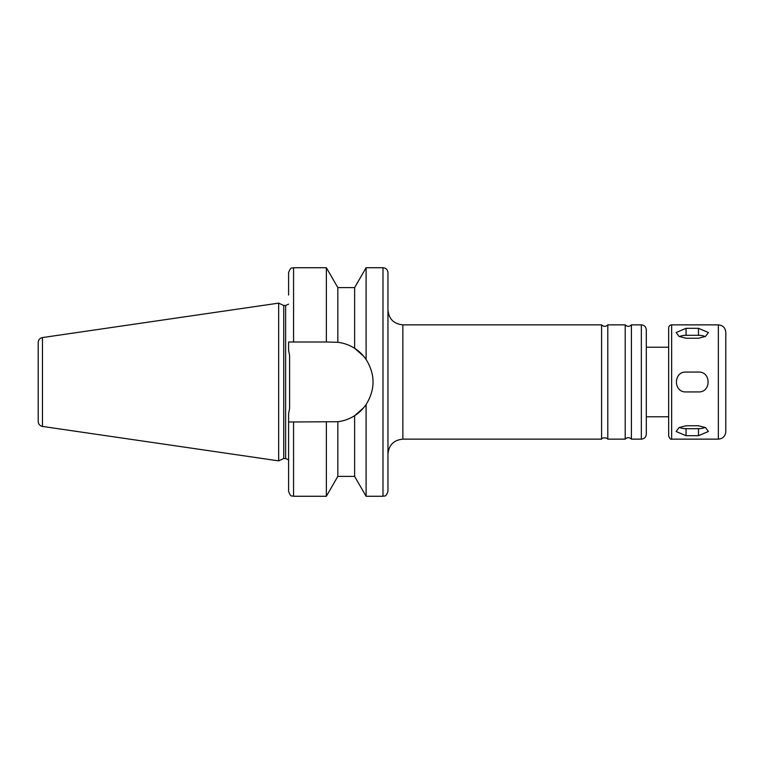 <?xml version="1.0" encoding="UTF-8"?>
<svg xmlns="http://www.w3.org/2000/svg" width="764" height="764" viewBox="0 0 764 764"><rect width="100%" height="100%" fill="white"/><g stroke="black" fill="none" stroke-linecap="round" stroke-linejoin="round"><path stroke-width="1.15" d="M686.053 328.31L698.477 328.31L708.409 332.521L705.497 336.408L698.477 338.242L686.053 338.242L679.024 336.408L676.121 332.521L686.053 328.31L686.053 335.3A9.932 4.966 0 0 0 679.349 336.599M705.182 336.599A9.932 4.966 0 0 0 698.477 335.3L686.053 335.3M686.053 425.758L698.477 425.758L705.497 427.592L708.409 431.479L698.477 435.69L686.053 435.69L676.121 431.479L679.024 427.592L686.053 425.758M679.349 427.401A9.932 4.966 180 0 0 686.053 428.699L698.477 428.699A9.932 4.966 180 0 0 705.182 427.401M686.053 372.068L698.477 372.068C711.294 371.457 711.294 392.543 698.477 391.932L686.053 391.932C673.237 392.543 673.237 371.457 686.053 372.068M363.597 407.833L354.63 415.683C358.755 413.181 362.575 409.475 366.099 404.538L366.099 496.266L382.993 496.266C384.483 495.263 385.514 498.195 387.959 491.3L387.959 272.7C387.663 269.682 386.011 268.03 382.993 267.734L382.993 496.266M337.831 287.608L326.352 267.734L326.352 342.005L337.831 342.291L337.831 287.608L354.63 287.608L354.63 348.317L363.597 356.167M354.63 287.608L366.099 267.734L382.993 267.734M366.099 267.734L366.099 359.462C375.353 374.484 375.353 389.516 366.099 404.538A39.995 39.995 0 0 1 354.63 415.683C349.482 418.949 343.876 420.964 337.831 421.709L288.601 421.995L288.601 413.639L289.594 408.549L289.594 355.451L288.601 350.361L288.601 342.005L326.352 342.005M354.63 348.317A39.995 39.995 0 0 1 366.099 359.462C362.575 354.525 358.755 350.819 354.63 348.317C349.482 345.051 343.876 343.036 337.831 342.291M293.567 342.005L293.567 267.734C292.077 268.689 290.941 265.929 288.601 272.7L288.601 295.057M646.306 329.838L646.306 434.162C646.01 437.18 644.358 438.842 641.34 439.138L641.34 324.862C644.358 325.158 646.01 326.82 646.306 329.838M646.306 347.219L668.662 347.219M725.8 360.169L725.8 332.321C725.361 327.794 722.878 325.311 718.351 324.862L671.642 324.862C669.837 325.044 668.844 326.037 668.662 327.842L668.662 436.158C669.761 438.651 670.754 439.644 671.642 439.138L718.351 439.138C722.878 438.689 725.361 436.206 725.8 431.679L725.8 403.831M725.8 332.321L725.8 431.679M38.2 346.971L38.2 417.029M42.45 337.573C39.824 338.166 38.401 339.808 38.2 342.492L38.2 421.508C38.401 424.192 39.824 425.834 42.45 426.427L278.659 460.873L278.659 303.127L42.45 337.573L42.45 426.427M278.659 303.127L283.721 305.485L283.721 458.515L278.659 460.873M283.721 305.485L285.621 305.485L285.621 458.515L288.601 459.852M289.594 355.919L289.594 408.081M288.601 304.148L285.621 305.485M288.601 421.995L288.601 491.3C290.941 498.071 292.077 495.311 293.567 496.266L326.352 496.266L326.352 421.995M337.831 421.709L337.831 476.392L326.352 496.266M354.63 415.683L354.63 476.392L366.099 496.266M601.593 324.862L601.593 439.138C601.841 437.992 603.493 437.648 606.549 438.097L607.8 439.138L607.8 324.862C605.728 326.83 603.665 326.83 601.593 324.862L402.867 324.862C393.813 323.984 388.847 319.018 387.959 309.964M607.8 324.862L625.2 324.862L625.2 439.138L607.8 439.138M625.2 324.862C627.263 326.83 629.335 326.83 631.408 324.862L631.408 439.138C629.335 437.17 627.263 437.17 625.2 439.138M631.408 324.862L641.34 324.862M698.477 335.3L698.477 328.31M698.477 428.699L698.477 435.69M686.053 428.699L686.053 435.69M671.642 324.862L671.642 439.138M718.351 324.862L718.351 439.138M293.567 421.995L293.567 496.266M402.867 324.862L402.867 439.138C393.813 440.016 388.847 444.982 387.959 454.036M293.567 267.734L326.352 267.734M646.306 416.781L668.662 416.781M283.721 458.515L285.621 458.515M337.831 476.392L354.63 476.392M402.867 439.138L601.593 439.138M631.408 439.138L641.34 439.138"/></g></svg>
